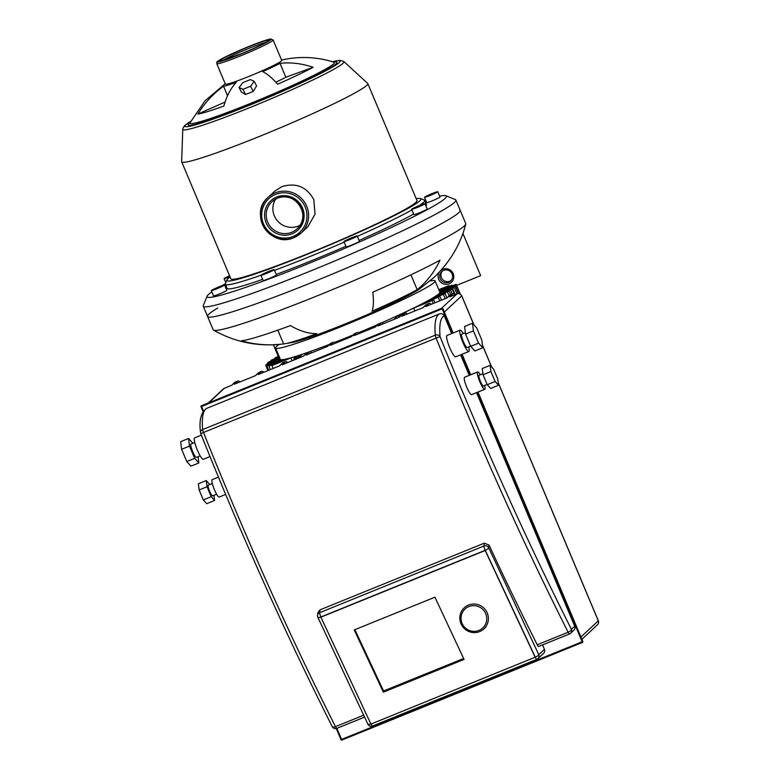 <?xml version="1.0" encoding="UTF-8"?>
<svg xmlns="http://www.w3.org/2000/svg" width="779" height="779" viewBox="0 0 779 779"><rect width="100%" height="100%" fill="white"/><g stroke="black" fill="none" stroke-linecap="round" stroke-linejoin="round"><path stroke-width="1.17" d="M354.231 629.938L434.935 597.191L464.06 659.404L383.356 692.161L354.231 629.938M354.737 629.734L383.521 691.226L383.356 692.161M383.521 691.226L463.719 658.674M535.231 657.408L485.19 550.51L320.89 617.182L370.931 724.081L535.27 657.174A3.603 0.652 67.9 0 0 536.828 659.346A3.603 0.652 67.9 0 0 536.867 659.326A3.603 3.535 -133 0 0 538.756 654.672A3.603 0.993 154.9 0 1 535.27 657.174L485.229 550.276A3.603 0.993 -25.1 0 0 488.715 547.773A3.603 3.369 -173.4 0 0 483.954 546.011A3.603 0.652 67.9 0 0 485.229 550.276L485.19 550.51M320.89 617.182L320.929 616.949A3.603 0.652 -112.1 0 1 319.653 612.684A3.603 3.369 -173.4 0 0 317.55 615.371A3.603 3.603 0 0 0 317.861 617.309A3.603 0.993 -25.1 0 0 320.929 616.949L485.229 550.276M212.287 479.66A9.377 1.685 67.9 0 0 212.17 479.679A9.377 1.685 67.9 0 0 212.073 479.747A9.377 1.685 67.9 0 0 214.254 489.3A9.377 1.685 67.9 0 0 219.22 497.051L225.657 494.441M201.372 435.149L194.623 437.886A11.539 2.084 67.9 0 0 194.507 437.964A11.539 2.084 67.9 0 0 197.194 449.726A11.539 2.084 67.9 0 0 203.309 459.269L210.009 456.552M208.334 485.142A5.765 1.042 67.9 0 0 208.266 485.161A5.765 1.042 67.9 0 0 208.207 485.2A5.765 1.042 67.9 0 0 209.551 491.082A5.765 1.042 67.9 0 0 212.609 495.843A5.765 1.042 67.9 0 0 212.667 495.804M191.089 444.011A7.215 1.295 67.9 0 0 191.001 444.03A7.215 1.295 67.9 0 0 190.923 444.079A7.215 1.295 67.9 0 0 192.598 451.431A7.215 1.295 67.9 0 0 196.415 457.39A7.215 1.295 67.9 0 0 196.493 457.341M480.273 374.777A9.377 1.685 67.9 0 0 477.683 371.943A9.377 1.685 67.9 0 0 477.585 372.002A9.377 1.685 67.9 0 0 479.767 381.554A9.377 1.685 67.9 0 0 484.733 389.315A9.377 1.685 67.9 0 0 484.83 389.247A9.377 1.685 67.9 0 0 484.606 385.469M471.684 394.583A9.377 1.685 -112.1 0 1 471.587 394.641A9.377 1.685 -112.1 0 1 466.621 386.89A9.377 1.685 -112.1 0 1 464.44 377.338A9.377 1.685 -112.1 0 1 464.537 377.27A9.377 1.685 -112.1 0 1 464.654 377.25M479.104 375.264A5.765 1.042 67.9 0 0 479.036 375.283A5.765 1.042 67.9 0 0 478.978 375.322A5.765 1.042 67.9 0 0 480.322 381.204A5.765 1.042 67.9 0 0 483.369 385.965A5.765 1.042 67.9 0 0 483.438 385.926M463.271 333.539A11.539 2.084 67.9 0 0 460.136 330.14A11.539 2.084 67.9 0 0 460.019 330.218A11.539 2.084 67.9 0 0 462.707 341.981A11.539 2.084 67.9 0 0 468.812 351.524A11.539 2.084 67.9 0 0 468.939 351.446A11.539 2.084 67.9 0 0 468.695 346.908M455.793 356.782A11.539 2.084 -112.1 0 1 455.676 356.86A11.539 2.084 -112.1 0 1 449.561 347.317A11.539 2.084 -112.1 0 1 446.873 335.554A11.539 2.084 -112.1 0 1 447 335.476L460.136 330.14M461.859 334.133A7.215 1.295 67.9 0 0 461.762 334.152A7.215 1.295 67.9 0 0 461.694 334.201A7.215 1.295 67.9 0 0 463.369 341.553A7.215 1.295 67.9 0 0 467.186 347.512A7.215 1.295 67.9 0 0 467.264 347.463M542.554 644.895L544.433 649.365A3.603 3.535 47 0 1 543.606 653.338L537.929 658.644A3.603 3.603 0 0 1 536.828 659.346L372.528 726.018A3.603 0.652 -112.1 0 1 371.057 724.032M477.176 392.373L582.429 642.441A0.721 0.721 0 0 0 582.819 641.497L340.959 739.661A0.721 0.721 0 0 0 341.893 740.05L336.849 728.375A3.603 0.652 -112.1 0 1 336.82 728.384A3.603 0.652 -112.1 0 1 335.476 726.641A3.603 1.461 153.2 0 1 332.253 726.671C286.195 635.197 242.376 537.539 200.778 433.669A3.603 3.603 0 0 1 200.534 432.637A3.603 3.067 175.2 0 0 200.816 433.64L203.485 432.481A3.603 0.652 -112.1 0 1 202.647 429.56A3.603 3.067 175.2 0 0 200.534 432.637C198.918 420.397 200.982 412.305 206.727 408.342L439.56 313.859C441.635 313.246 443.202 313.908 444.244 315.846L451.693 333.568M569.43 633.979L538.63 646.482A3.603 0.652 -112.1 0 1 538.591 646.512L569.478 633.97A3.603 0.652 67.9 0 0 569.517 633.95A3.603 3.603 0 0 0 570.579 633.269A3.603 3.535 -133 0 0 571.406 629.296A3.603 1.461 153.2 0 1 568.134 632.236A3.603 0.652 67.9 0 0 569.478 633.97A3.603 3.535 -133 0 0 570.579 633.269L573.88 630.182A3.603 3.535 47 0 0 574.707 626.219L476.524 392.645M469.26 375.361L460.632 354.844M538.591 646.512A3.603 0.652 -112.1 0 1 537.247 644.769A729.68 131.495 67.9 0 1 489.037 545.027L484.275 543.197L483.954 546.011L319.653 612.684L319.974 609.869L484.275 543.197M317.55 615.371L317.871 612.596L319.974 609.869M463.982 659.229L383.395 691.927L354.357 629.89M255.444 375.663L234.674 384.086M279.359 365.955L258.628 374.368M306.41 353.306A1.441 1.412 47 0 1 306.829 353.033A1.441 1.441 0 0 0 306.41 353.306L303.489 356.169L282.553 364.66M327.209 346.538L306.468 354.951M351.134 336.83L330.364 345.253M378.175 324.191A1.441 1.412 47 0 1 378.604 323.918A1.441 1.441 0 0 0 378.175 324.191L375.254 327.044L354.318 335.535M398.975 317.413L378.243 325.826M422.9 307.705L402.159 316.118M449.941 295.066A1.441 1.412 47 0 1 450.369 294.793A1.441 1.441 0 0 0 449.941 295.066L447.019 297.919L426.084 306.41M457.098 293.829A3.603 0.652 67.9 0 0 457.049 293.839A3.603 0.652 67.9 0 0 457.01 293.868L450.009 296.702M234.635 382.431A1.441 1.412 47 0 1 235.063 382.158A1.441 1.441 0 0 0 234.635 382.431L231.714 385.284L235.063 382.158L237.692 381.097A1.441 1.412 47 0 1 239.562 381.885L239.581 381.866A1.441 1.441 0 0 0 237.712 381.087L235.102 382.148M472.473 323.246L464.586 326.45L465.54 334.094L470.691 346.343L474.888 350.949L482.776 347.755L481.821 340.111L476.67 327.852L472.473 323.246L473.428 330.89L478.579 343.14L482.776 347.755M470.691 346.343L478.579 343.14M465.54 334.094L473.428 330.89M490.166 365.332L482.279 368.535L483.048 374.748L487.235 384.699L490.643 388.448L498.531 385.245L497.762 379.032L493.574 369.08L490.166 365.332L490.936 371.544L495.123 381.496L498.531 385.245M487.235 384.699L495.123 381.496M483.048 374.748L490.936 371.544M192.841 443.28L188.557 438.46L189.511 446.104L194.662 458.354L198.859 462.96L198.08 456.718M194.662 458.354L186.775 461.558L190.972 466.163L198.859 462.96M188.557 438.46L180.67 441.654L181.624 449.298L186.775 461.558M189.511 446.104L181.624 449.298M209.765 484.548L206.25 480.546L207.029 486.758L211.206 496.71L214.624 500.459L213.972 495.288M211.206 496.71L203.319 499.914L206.737 503.662L214.624 500.459M206.25 480.546L198.363 483.749L199.142 489.962L203.319 499.914M207.029 486.758L199.142 489.962M383.395 691.927L383.56 690.992L463.632 658.498M354.864 629.685L383.56 690.992M479.669 631.584A14.421 14.149 -133 0 0 486.038 610.697A14.421 14.149 -133 0 0 464.255 607.786A14.421 14.149 -133 0 0 479.669 631.584M478.91 630.445A12.98 12.737 47 0 1 462.064 623.307A12.98 12.737 47 0 1 468.88 606.568A12.98 12.737 47 0 1 485.726 613.706A12.98 12.737 47 0 1 478.91 630.445M190.845 121.212L184.818 125.4L182.802 128.399L181.653 161.623A100.949 6.836 -22.8 0 0 181.692 161.837A100.949 6.836 -22.8 0 0 260.546 135.984A100.949 6.836 -22.8 0 0 367.815 83.596A100.949 6.836 -22.8 0 0 367.678 83.421L343.899 61.551L340.131 60.324L332.38 61.716M281.842 186.648C295.991 182.383 306.644 186.707 313.801 199.619L315.057 214.157L307.88 226.708L301.132 233.009A24.295 23.847 -133 0 0 275.153 192.9A24.295 23.847 -133 0 0 262.396 224.245A24.295 23.847 -133 0 0 301.132 233.009L293.926 237.614C270.702 248.647 248.199 213.913 267.957 197.496L274.705 191.196L281.842 186.648M181.692 161.837L230.866 278.824A100.949 6.836 -22.8 0 0 309.721 252.971A100.949 6.836 -22.8 0 0 416.989 200.583L367.815 83.596M216.766 63.664L225.365 84.122A30.576 2.074 -22.8 0 0 249.251 76.293A30.576 2.074 -22.8 0 0 281.735 60.431L273.127 39.972L270.712 38.989C265.96 39.972 258.55 42.524 248.501 46.652A29.135 1.977 157.2 0 1 270.936 39.719A29.135 1.977 157.2 0 1 240.292 54.326A29.135 1.977 157.2 0 1 217.838 61.268A29.135 1.977 157.2 0 1 248.491 46.662L221.606 58.873C213.835 63.722 217.847 61.2 216.766 63.664A30.576 2.074 -22.8 0 0 240.643 55.835A30.576 2.074 -22.8 0 0 273.127 39.972M275.649 199.025A18.53 18.18 -133 0 0 300.129 225.238M276.233 274.442A108.164 7.323 -22.8 0 0 311.551 260.683A108.164 7.323 -22.8 0 0 345.905 246.261M359.109 240.458A108.164 7.323 -22.8 0 0 413.668 214.04M425.899 205.909A108.164 7.323 -22.8 0 0 426.473 204.556L424.75 200.446A108.164 7.323 -22.8 0 0 424.331 200.076L420.563 198.557A105.272 7.128 157.2 0 1 309.117 253.535A105.272 7.128 157.2 0 1 226.913 279.953A105.272 7.128 157.2 0 1 230.078 276.954M274.51 270.332A108.164 7.323 -22.8 0 0 309.828 256.573A108.164 7.323 -22.8 0 0 344.172 242.152M357.376 236.349A108.164 7.323 -22.8 0 0 411.935 209.921M419.258 205.568A108.164 7.323 -22.8 0 0 424.75 200.446M226.913 279.953L225.374 283.712A108.164 7.323 -22.8 0 0 225.335 284.267A108.164 7.323 -22.8 0 0 260.936 275.25A7.215 0.487 157.2 0 1 261.004 275.114A7.215 0.487 157.2 0 1 267.986 271.744A7.215 0.487 157.2 0 1 274.227 269.651A7.215 0.487 157.2 0 1 274.15 269.777A7.215 0.487 157.2 0 1 267.158 273.147A7.215 0.487 157.2 0 1 260.926 275.24L263.156 280.547A7.215 0.487 157.2 0 0 269.388 278.454A7.215 0.487 157.2 0 0 276.379 275.084A7.215 0.487 157.2 0 0 276.457 274.958L274.227 269.651M419.336 205.539A7.215 0.487 157.2 0 1 424.964 203.699A7.215 0.487 157.2 0 1 417.301 207.438A7.215 0.487 157.2 0 1 411.672 209.288A7.215 0.487 157.2 0 1 419.336 205.539M424.964 203.699L427.194 209.006A7.215 0.487 157.2 0 1 419.53 212.745A7.215 0.487 157.2 0 1 413.902 214.585L411.672 209.288M355.935 236.212A7.215 0.487 157.2 0 1 357.22 235.969A7.215 0.487 157.2 0 1 352.731 238.364A7.215 0.487 157.2 0 1 345.204 241.324A7.215 0.487 157.2 0 1 343.928 241.558A7.215 0.487 157.2 0 1 348.417 239.163A7.215 0.487 157.2 0 1 355.935 236.212M357.22 235.969L359.45 241.276A7.215 0.487 157.2 0 1 354.961 243.671A7.215 0.487 157.2 0 1 347.434 246.631A7.215 0.487 157.2 0 1 346.158 246.865L343.928 241.558M221.879 286.584A7.215 0.487 157.2 0 1 215.023 289.496A7.215 0.487 157.2 0 1 211.304 290.596A7.215 0.487 157.2 0 1 214.021 289.019A7.215 0.487 157.2 0 1 220.876 286.097A7.215 0.487 157.2 0 1 224.595 285.007A7.215 0.487 157.2 0 1 221.879 286.584M224.595 285.007L226.825 290.314A7.215 0.487 157.2 0 1 224.109 291.891A7.215 0.487 157.2 0 1 217.253 294.803A7.215 0.487 157.2 0 1 213.534 295.903L211.304 290.596M229.971 276.691A7.215 0.487 157.2 0 1 229.747 276.779A7.215 0.487 157.2 0 1 224.109 278.629A7.215 0.487 157.2 0 1 229.591 275.795M427.204 195.743A7.215 0.487 157.2 0 1 434.049 192.822A7.215 0.487 157.2 0 1 437.779 191.731A7.215 0.487 157.2 0 1 435.062 193.309A7.215 0.487 157.2 0 1 428.207 196.22A7.215 0.487 157.2 0 1 424.487 197.321A7.215 0.487 157.2 0 1 427.204 195.743M437.779 191.731L440.008 197.038A7.215 0.487 157.2 0 1 437.292 198.616A7.215 0.487 157.2 0 1 430.436 201.527A7.215 0.487 157.2 0 1 426.717 202.628L424.487 197.321M197.866 114.065A97.482 94.123 -98.2 0 1 223.544 86.245A34.179 2.318 -22.8 0 0 236.28 82.311A97.482 56.351 70 0 0 223.885 106.022A69.769 4.723 157.2 0 1 197.866 114.065L225.073 102.059M254.256 81.376L256.583 85.933L253.194 91.425L245.609 94.502L241.402 92.088L239.085 87.54L242.785 82.652L250.371 79.575L254.256 81.376L250.556 86.265L242.97 89.342L239.085 87.54M439.619 196.104A129.791 8.793 157.2 0 1 445.909 195.733A129.791 8.793 157.2 0 1 330.179 254.567A129.791 8.793 157.2 0 1 207.165 296.098L203.309 305.485A137.007 9.28 -22.8 0 0 203.261 306.186L207.584 316.469A137.007 9.28 -22.8 0 0 337.473 271.929A137.007 9.28 -22.8 0 0 460.175 210.291A137.007 9.28 157.2 0 1 337.473 271.929A137.007 9.28 157.2 0 1 207.584 316.469A137.007 9.28 157.2 0 1 217.711 307.997M203.261 306.186A137.007 9.28 -22.8 0 0 333.149 261.656A137.007 9.28 -22.8 0 0 455.851 200.008A137.007 9.28 -22.8 0 0 455.316 199.551L445.909 195.733M245.609 94.502L242.97 89.342M253.194 91.425L250.556 86.265M280.002 63.333A97.482 79.273 61.8 0 1 313.139 67.286A69.769 4.723 157.2 0 1 277.636 84.21A97.482 24.509 -113.8 0 0 262.611 71.619A34.179 2.318 -22.8 0 0 280.002 63.333L285.854 77.248A34.179 2.318 157.2 0 1 275.815 82.204M334.181 62.291L334.006 62.223C319.487 57.617 304.725 56.39 289.739 58.532A97.482 94.123 81.8 0 0 284.072 59.535A34.179 2.318 -22.8 0 0 283.235 59.691L281.57 60.051M434.945 192.89L427.311 196.152L434.945 192.89M227.887 277.188L229.688 276.029M229.883 276.487L227.77 276.896M214.128 289.428L221.762 286.175L214.128 289.428M265.172 273.692L271.374 270.907L265.172 273.692M350.988 238.9L347.054 240.117L353.666 237.293L350.988 238.9M350.365 239.134L350.161 238.637M424.428 200.125A129.791 8.793 157.2 0 1 425.519 199.794M207.165 296.098A129.791 8.793 157.2 0 1 211.83 291.862M221.879 285.727A129.791 8.793 157.2 0 1 225.335 283.819M225.335 284.267L227.059 288.376A108.164 7.323 -22.8 0 0 262.659 279.359M421.312 205.432L414.74 208.1L421.312 205.432M419.102 206.425L418.907 205.938M313.139 67.286L285.854 77.248M227.536 95.749L223.544 86.245M416.2 198.713A105.272 7.128 157.2 0 1 420.563 198.557M381.846 322.73A86.527 5.862 -22.8 0 0 438.947 293.712A86.527 5.862 -22.8 0 0 439.853 292.183L435.11 280.917A86.527 5.862 -22.8 0 0 430.047 280.976M279.164 344.396A86.527 5.862 -22.8 0 0 276.477 346.451A86.527 5.862 -22.8 0 0 275.581 347.979A86.527 5.862 -22.8 0 0 350.375 322.866A86.527 5.862 -22.8 0 0 434.205 282.446A86.527 5.862 -22.8 0 0 435.11 280.917M401 315.495L398.79 316.274L401.117 314.073A87.248 5.911 157.2 0 1 398.273 315.398L399.072 317.306M398.273 315.398L393.921 319.458M300.49 356.042L300.09 355.078A87.248 5.911 157.2 0 0 302.32 354.328L297.968 358.398M439.56 291.492A87.248 5.911 157.2 0 1 440.018 291.56L455.267 285.474L440.31 291.687A87.248 5.911 157.2 0 1 440.515 291.911A87.248 5.911 157.2 0 1 440.544 292.144L455.257 286.273L440.456 292.427A87.248 5.911 157.2 0 1 439.823 293.245L454.245 287.49L439.366 293.664A87.248 5.911 157.2 0 1 437.886 294.832L452.229 289.106L437.058 295.397A87.248 5.911 157.2 0 1 434.711 296.916L449.21 291.132L433.504 297.646A87.248 5.911 157.2 0 1 430.212 299.535L445.14 293.586L428.586 300.441A87.248 5.911 157.2 0 1 424.243 302.758L439.979 296.468L422.121 303.868A87.248 5.911 157.2 0 1 416.473 306.712L433.747 299.798L413.707 308.075A87.248 5.911 157.2 0 1 405.596 311.97L403.746 313.703M439.366 291.025L456.182 284.306L439.453 291.229M439.074 290.343L452.093 285.163L439.161 290.548M438.791 289.661L448.889 285.659L438.879 289.866M279.086 356.315L275.026 357.853L278.999 356.11M279.369 356.996L270.965 360.307L279.281 356.792M279.651 357.678L268.005 362.303L279.573 357.473M279.943 358.359L267.207 363.404L279.827 358.097M300.09 355.078L297.773 357.23L293.81 358.876L296.682 356.178A87.248 5.911 157.2 0 1 290.869 357.931L271.939 365.604L289.009 358.437A87.248 5.911 157.2 0 1 285.484 359.314L268.94 366.023L284.267 359.567A87.248 5.911 157.2 0 1 282.037 359.908L266.944 366.033L281.326 359.956A87.248 5.911 157.2 0 1 280.158 359.879L265.853 365.614L279.856 359.752A87.248 5.911 157.2 0 1 279.651 359.528A87.248 5.911 157.2 0 1 279.622 359.285L265.892 364.786L279.71 359.012A87.248 5.911 157.2 0 1 280.021 358.554M275.581 347.979L280.313 359.246A86.527 5.862 -22.8 0 0 302.447 354.211A86.527 5.862 -22.8 0 0 329.498 344.376M334.697 342.361A86.527 5.862 -22.8 0 0 353.101 334.97M358.652 332.672A86.527 5.862 -22.8 0 0 377.854 324.483M292.067 360.784L290.869 357.931M406.063 313.07L405.596 311.97M413.707 308.075L414.915 310.938M437.058 295.397L437.262 295.884M266.311 365.302L266.097 364.776M266.009 365.614L268.073 370.531M268.726 370.259L266.944 366.033M273.137 368.467L271.939 365.604L273.137 368.467M268.891 366.003L270.401 369.587L268.94 366.023M459.62 209.824A137.007 9.28 157.2 0 1 460.175 210.291L465.754 223.554A137.007 9.28 157.2 0 1 465.774 224.06A137.007 9.28 157.2 0 1 464.323 225.968A137.007 9.28 157.2 0 1 334.834 288.629A137.007 9.28 157.2 0 1 213.504 330.101A137.007 9.28 157.2 0 1 213.154 329.731L207.584 316.469M442.375 271.082A6.485 6.368 -133 0 0 451.158 280.489M443.65 270.381A6.485 6.368 47 0 1 450.583 281.092A6.485 6.368 47 0 1 440.787 279.788A6.485 6.368 47 0 1 443.65 270.381M439.531 271.89A7.936 7.78 -133 0 0 449.016 283.838A7.936 7.78 -133 0 0 453.183 273.614A7.936 7.78 -133 0 0 440.787 270.527M456.65 285.396L480.653 275.659L462.901 233.437M273.39 344.776L278.278 356.402M465.774 224.06C460.603 244.314 449.98 262.133 433.903 277.528L418.849 289.467A72.106 4.888 157.2 0 1 345.204 323.918A72.106 4.888 157.2 0 1 293.06 342.341L284.199 343.841A79.322 5.375 157.2 0 1 283.605 343.909A109.664 106.986 -95.3 0 1 279.466 344.376A109.664 106.986 -95.3 0 1 241.247 340.812A118.019 7.994 -22.8 0 0 290.479 325.583A109.664 59.438 69.7 0 0 316.683 333.675A79.322 5.375 157.2 0 1 284.199 343.841M372.011 311.22A109.664 22.922 -113.6 0 0 372.81 292.174A118.019 7.994 -22.8 0 0 440.008 260.157A109.664 91.864 61.2 0 1 417.184 289.7A79.322 5.375 157.2 0 1 372.011 311.22M410.923 274.831L417.184 289.7M277.821 330.16L283.605 343.909M582.429 642.441L341.893 740.05M203.475 411.078L201.401 405.791A0.721 0.721 0 0 0 201.001 406.735L442.871 308.572A0.721 0.721 0 0 0 441.936 308.182L452.346 333.305M201.011 406.726L203.076 411.663M340.959 739.661L336.285 728.55M461.295 354.581L469.912 375.089M439.56 313.859A135.371 24.392 67.9 0 0 435.295 335.155A3.603 0.652 67.9 0 0 436.133 338.076L440.057 336.586A3.603 3.067 175.2 0 0 435.295 335.155L202.647 429.56A135.371 24.392 -112.1 0 1 206.902 408.264M363.686 715.2L335.476 726.641A729.68 131.495 -112.1 0 1 203.485 432.481L436.133 338.076A729.68 131.495 67.9 0 0 568.134 632.236L537.247 644.769M574.707 626.219L571.406 629.296A726.077 130.853 -112.1 0 1 440.057 336.586A131.758 23.74 -112.1 0 1 444.244 315.846M336.859 728.355L364.582 717.108L336.82 728.384A3.603 3.603 0 0 1 332.253 726.671M536.78 659.355L372.566 725.999A3.603 0.652 -112.1 0 1 372.528 726.018A3.603 3.603 0 0 1 367.902 724.207A3.603 0.993 154.9 0 0 370.843 723.895M317.842 617.114A3.603 0.993 -25.1 0 0 317.861 617.309L367.902 724.207M544.433 649.365L538.756 654.672L488.715 547.773L489.037 545.027M258.268 374.514L261.617 371.388L258.998 372.44A1.441 1.441 0 0 0 258.56 372.722A1.441 1.412 47 0 1 258.988 372.45L255.639 375.575M234.343 384.222L237.692 381.097M208.83 402.772L224.352 388.273L231.714 385.284M444.342 312.048L461.684 295.845A3.603 3.535 47 0 0 457.01 293.868L441.489 308.357M449.649 296.848L452.998 293.722A1.441 1.412 47 0 1 454.868 294.52L454.848 294.481M450.398 294.774L452.998 293.722L450.379 294.783L447.019 297.919M425.724 306.556L429.073 303.43A1.441 1.412 47 0 1 430.943 304.229L430.933 304.19M426.464 304.492L426.464 304.492A1.441 1.441 0 0 0 426.016 304.774A1.441 1.412 47 0 1 426.444 304.501L429.073 303.43L426.464 304.492L423.094 307.627M401.798 316.264L405.148 313.139A1.441 1.412 47 0 1 407.018 313.937L407.008 313.898A1.441 1.441 0 0 0 405.168 313.129L402.519 314.21L399.169 317.335M377.883 325.973L381.223 322.847A1.441 1.412 47 0 1 383.102 323.645L383.171 323.821M378.633 323.898L381.223 322.847L378.613 323.908L375.254 327.044M353.958 335.681L357.308 332.555A1.441 1.412 47 0 1 359.177 333.344L359.197 333.324A1.441 1.441 0 0 0 357.318 332.545L354.688 333.616L357.308 332.555M354.688 333.616L354.688 333.616A1.441 1.441 0 0 0 354.25 333.899A1.441 1.412 47 0 1 354.679 333.626L351.329 336.752M330.033 345.389L333.383 342.263A1.441 1.412 47 0 1 335.252 343.052L335.33 343.237M327.404 346.46L330.773 343.325A1.441 1.441 0 0 0 330.325 343.607A1.441 1.412 47 0 1 330.754 343.335L333.402 342.254L330.783 343.315M306.118 355.097L309.458 351.972A1.441 1.412 47 0 1 311.337 352.76L311.347 352.741A1.441 1.441 0 0 0 309.477 351.962L309.458 351.972M306.868 353.023L303.489 356.169M282.193 364.806L285.542 361.68A1.441 1.412 47 0 1 287.412 362.469L287.422 362.449A1.441 1.441 0 0 0 285.552 361.67L282.913 362.741L279.564 365.877M598.253 620.736L598.291 620.814A3.603 3.535 47 0 1 597.464 624.777A3.603 3.603 0 0 0 598.33 620.746L498.2 382.547M473.836 324.746L461.655 295.767M482.464 345.272L491.53 366.831M498.229 382.762L598.291 620.814L580.939 637.018M231.616 385.323L224.391 388.254A3.603 3.603 0 0 0 223.291 388.955A3.603 3.535 47 0 1 224.352 388.273A3.603 0.652 -112.1 0 1 224.391 388.254A3.603 0.652 -112.1 0 1 224.44 388.244M282.485 363.014A1.441 1.412 47 0 1 282.913 362.741L282.943 362.732A1.441 1.441 0 0 0 282.485 363.014L279.34 365.955M334.863 343.422L335.252 343.052A1.441 1.441 0 0 0 333.402 342.254M382.713 324.006L383.102 323.645A1.441 1.441 0 0 0 381.243 322.837M402.091 314.482A1.441 1.412 47 0 1 402.519 314.21L402.558 314.19A1.441 1.441 0 0 0 402.091 314.482L398.955 317.413M430.553 304.589L430.962 304.2A1.441 1.441 0 0 0 429.093 303.421M453.027 293.712L453.008 293.712A1.441 1.441 0 0 1 454.878 294.491L454.946 294.696M454.478 294.881L454.965 294.686M263.098 372.547L263.487 372.177A1.441 1.441 0 0 0 261.627 371.379L261.617 371.388A1.441 1.412 47 0 1 263.487 372.177L263.565 372.352M258.998 372.44L261.627 371.379M223.407 60.207A24.801 1.685 157.2 0 1 248.433 48.561A24.801 1.685 157.2 0 1 266.009 42.3M248.082 47.042A26.243 1.782 -22.8 0 0 220.467 60.197A26.243 1.782 -22.8 0 0 240.701 53.946A26.243 1.782 -22.8 0 0 268.307 40.781A26.243 1.782 -22.8 0 0 248.082 47.042M293.177 236.465A22.854 22.425 47 0 1 263.506 223.894A22.854 22.425 47 0 1 275.503 194.419A22.854 22.425 47 0 1 305.173 206.99A22.854 22.425 47 0 1 293.177 236.465M271.89 201.712L277.363 198.217A18.53 18.18 47 0 1 297.188 228.792A18.53 18.18 47 0 1 269.203 225.043A18.53 18.18 47 0 1 277.343 198.226M276.623 197.068A19.972 19.602 -133 0 0 266.136 222.833A19.972 19.602 -133 0 0 292.067 233.817A19.972 19.602 -133 0 0 302.544 208.051A19.972 19.602 -133 0 0 276.623 197.068M182.666 129.324A87.491 5.93 -22.8 0 0 251.042 107.103A87.491 5.93 -22.8 0 0 343.899 61.551M332.467 61.736A84.21 5.706 157.2 0 1 324.97 71.24A84.21 5.706 157.2 0 1 250.692 104.737A84.21 5.706 157.2 0 1 190.797 121.29M334.016 62.223A78.319 5.307 157.2 0 1 251.179 103.149A78.319 5.307 157.2 0 1 190.066 122.731L189.998 122.897M190.144 122.566A80.675 5.463 -22.8 0 0 251.189 104.269A80.675 5.463 -22.8 0 0 333.831 62.164M453.748 287.607L453.544 287.11M455.17 294.598L452.531 288.327M452.239 294.034L450.515 289.944M447.487 291.969L449.113 295.835M445.198 298.649L443.426 294.423M439.755 300.86L438.265 297.315M433.241 303.498L432.033 300.636M297.773 357.23L298.182 358.194M216.63 494.217L212.609 495.843M200.174 455.871L196.415 457.39M477.683 371.943L464.537 377.27M482.922 373.706L479.036 375.283M465.365 332.691L461.762 334.152M582.819 641.497L477.965 392.051M470.701 374.767L462.083 354.26M453.135 332.984L442.871 308.572M201.401 405.791L441.936 308.182M234.528 384.135L255.531 375.614M258.453 374.426L279.457 365.906M282.368 364.718L303.382 356.198M306.293 355.02L327.297 346.489M330.218 345.311L351.222 336.781M354.143 335.603L375.147 327.073M378.058 325.895L399.072 317.365M401.983 316.186L422.987 307.656M425.909 306.478L446.912 297.948M473.953 324.872L461.723 295.786A3.603 3.603 0 0 0 457.049 293.839L449.824 296.77M491.646 366.967L482.435 345.058M597.464 624.777L581.903 639.316M223.291 388.955L208.236 403.016M285.552 361.67L282.923 362.732M330.325 343.607L327.19 346.538M354.25 333.899L351.105 336.83M405.168 313.129L402.539 314.2M426.016 304.774L422.87 307.705M258.56 372.722L255.415 375.663M467.186 347.512L470.604 346.129M455.676 356.86L468.812 351.524M483.369 385.965L487.128 384.446M471.587 394.641L484.733 389.315M194.75 442.511L191.001 444.03M212.287 483.525L208.266 485.161M218.451 477.137L212.17 479.679M485.999 626.939L483.944 628.857M465.433 606.685L464.255 607.786M267.83 41.18L267.927 41.024C271.238 39.456 258.511 46.925 240.711 53.936L221.333 60.723M225.803 282.65L224.109 278.629M225.209 83.752L205.062 100.793L190.066 122.731M455.851 200.008L460.175 210.291M277.363 198.217C295.037 189.803 312.233 216.338 297.188 228.792M267.207 363.404L267.45 363.988M268.005 362.303L268.219 362.839M270.965 360.307L271.199 360.872M275.026 357.853L275.269 358.418M448.889 285.659L449.142 286.263M452.093 285.163L452.346 285.757M456.182 284.306L460.311 294.121M455.267 285.474L458.675 293.586M455.257 286.273L458.325 293.576M265.892 364.786L266.145 365.39M454.245 287.49L456.932 293.887M452.229 289.106L454.186 293.751M265.853 365.614L267.947 370.58M449.21 291.132L450.69 294.657M266.846 366.023L268.648 370.298M433.747 299.798L435.003 302.788M398.79 316.274L399.179 317.209M293.81 358.876L294.238 359.908M445.14 293.586L446.942 297.87M439.979 296.468L441.527 300.139M213.504 330.101C231.752 340.413 251.189 345.321 271.842 344.824L279.466 344.376"/></g></svg>
